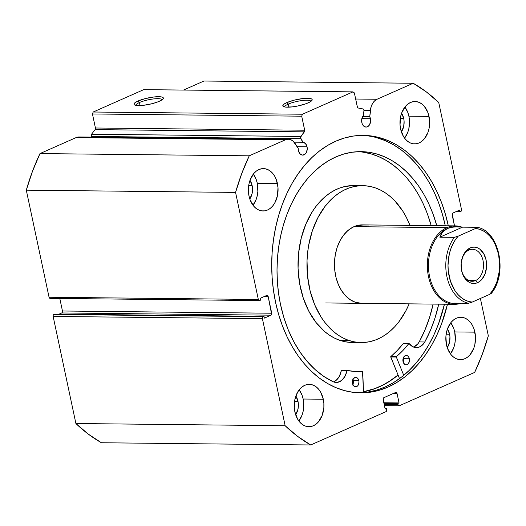 <?xml version="1.0" encoding="UTF-8"?>
<svg xmlns="http://www.w3.org/2000/svg" width="526" height="526" viewBox="0 0 526 526"><rect width="100%" height="100%" fill="white"/><g stroke="black" fill="none" stroke-linecap="round" stroke-linejoin="round"><path stroke-width="0.79" d="M363.874 110.026A1.571 1.098 -89.4 0 1 363.913 110.703L363.427 115.51L362.467 116.923L361.625 120.605L362.151 123.702L363.269 125.629L364.82 126.799L366.569 127.029L368.989 125.576L370.449 122.453L370.449 118.718A6.43 4.51 -89.4 0 1 366.063 127.062A6.43 4.51 -89.4 0 1 361.816 122.538A6.43 4.51 -89.4 0 1 363.427 115.51L363.913 110.703A1.571 1.098 -89.4 0 0 363.874 110.026L362.979 108.941A1.571 1.098 -89.4 0 1 363.874 110.026M361.855 118.626L370.449 118.718L361.855 118.626M369.745 116.739A6.43 4.51 -89.4 0 1 370.449 118.718L369.745 116.739L371.132 106.686L372.579 103.444L374.597 100.9L377.037 99.256L413.193 83.253L426.33 91.892L438.737 102.485L461.499 209.565L461.414 210.762L460.763 211.531L459.921 211.899L459.54 210.104L452.906 213.037L452.255 213.806L454.484 225.864L452.169 215.002A1.571 1.098 -89.4 0 1 452.906 213.037L459.54 210.104L459.921 211.899L455.582 211.853L460.763 211.531A1.571 1.098 -89.4 0 0 461.499 209.565L438.737 102.485A194.561 136.372 -89.4 0 0 413.193 83.253L377.037 99.256L355.655 99.026L377.037 99.256A13.551 9.501 -89.4 0 0 370.383 110.375L363.913 110.302L370.383 110.375L369.745 116.739L362.605 116.66L369.745 116.739M307.053 146.78A6.43 4.51 -89.4 0 1 302.667 155.117A6.43 4.51 -89.4 0 1 298.42 150.6L299.873 153.691L302.286 155.091L304.856 154.342L306.217 152.737L307.223 149.272L307.053 146.78L297.151 146.675L307.053 146.78L305.521 143.598L302.983 142.263A6.43 4.51 -89.4 0 1 307.053 146.78M294.146 142.171L302.983 142.263L300.438 137.542L304.745 130.665L301.714 116.193L302.45 114.234L352.979 91.872L354.353 92.905L357.463 107.33L358.232 108.021L362.979 108.941L358.232 108.021A1.571 1.098 -89.4 0 1 357.332 106.929L354.353 92.905L352.979 91.872L143.716 89.644L93.187 112.012L143.716 89.644L352.979 91.872L302.45 114.234L301.714 116.193L92.451 113.971L93.187 112.012L302.45 114.234L93.187 112.012L92.451 113.971L95.436 128.002L92.451 113.971L301.714 116.193L304.699 130.224A1.571 1.098 -89.4 0 1 304.376 131.848L300.8 136.458L91.537 134.235L95.114 129.626L95.436 128.002L304.699 130.224L95.436 128.002A1.571 1.098 90.6 0 1 95.114 129.626L304.376 131.848L95.114 129.626L91.537 134.235A1.571 1.098 90.6 0 0 91.452 136.451L91.537 134.235L300.8 136.458A1.571 1.098 -89.4 0 0 300.714 138.673L302.983 142.263L294.146 142.171M139.397 102.544A13.439 2.913 -12 0 0 135.826 105.364A13.439 2.913 168 0 1 139.397 102.544L140.041 105.581L139.397 102.544A13.439 2.913 168 0 1 153.382 98.954A13.439 2.913 168 0 1 162.107 99.776A13.439 2.913 -12 0 0 153.382 98.954A13.439 2.913 -12 0 0 139.397 102.544L137.963 101.031L139.397 102.544M159.371 101.262A15.011 3.255 168 0 1 145.137 105.088A15.011 3.255 168 0 1 134.498 104.898A15.011 3.255 168 0 1 137.963 101.031L145.36 98.579L153.875 96.988L160.627 96.797L162.067 97.073L163.356 98.079L163.159 98.77L161.127 100.394L157.202 102.129L151.968 103.721L143.46 105.312L138.594 105.608L134.347 104.792L133.972 104.22L134.919 102.748L137.963 101.031A15.011 3.255 168 0 1 155.275 96.843A15.011 3.255 168 0 1 163.132 98.816A15.011 3.255 168 0 1 159.371 101.262M288.235 104.128A13.439 2.913 -12 0 0 284.658 106.942A13.439 2.913 168 0 1 288.235 104.128L288.879 107.166L288.235 104.128A13.439 2.913 168 0 1 302.213 100.532A13.439 2.913 168 0 1 310.945 101.354A13.439 2.913 -12 0 0 302.213 100.532A13.439 2.913 -12 0 0 288.235 104.128L286.795 102.616L288.235 104.128M308.203 102.846A15.011 3.255 168 0 1 293.975 106.673A15.011 3.255 168 0 1 283.336 106.482A15.011 3.255 168 0 1 286.795 102.616L294.192 100.157L302.706 98.572L309.466 98.382L311.819 99.085L312.188 99.657L311.997 100.348L309.965 101.972L306.033 103.714L297.946 105.963L292.292 106.89L285.533 107.08L283.179 106.37L282.81 105.798L283.757 104.332L286.795 102.616A15.011 3.255 168 0 1 304.107 98.428A15.011 3.255 168 0 1 311.964 100.394A15.011 3.255 168 0 1 308.203 102.846M448.323 225.884L445.344 214.023L441.564 202.641L437.021 191.845L431.747 181.753L425.81 172.449L419.248 164.033L412.141 156.577L404.547 150.16L396.545 144.834L388.208 140.659L379.621 137.68L370.863 135.912L362.019 135.379L353.17 136.083L344.412 138.029L335.818 141.178L327.481 145.518L319.473 151.001L311.872 157.57L304.751 165.164L298.189 173.718L292.239 183.133L286.953 193.338L282.396 204.22L278.602 215.673L275.617 227.6L273.454 239.876L272.152 252.381L271.712 265.005L272.139 277.623L273.428 290.102L275.571 302.338A128.739 90.235 -89.4 0 1 363.315 135.379A128.739 90.235 -89.4 0 1 448.303 225.799M445.285 225.772A128.739 90.235 90.6 0 0 361.809 135.379M450.434 353.893A21.185 14.846 90.6 0 0 454.74 331.939L474.886 332.149A21.185 14.846 -89.4 0 1 460.447 359.62A21.185 14.846 -89.4 0 1 446.462 344.734L447.573 348.554L451.242 354.905L453.662 357.193L456.351 358.752L459.205 359.534L462.117 359.508L464.971 358.666L467.66 357.055L470.086 354.721L473.762 348.297L474.879 344.451L475.451 336.219L473.775 328.329L472.157 324.89L470.099 321.978L467.68 319.69L464.997 318.131L462.137 317.349L459.231 317.375L456.377 318.217L453.682 319.834L451.262 322.162L447.587 328.586L446.469 332.432L445.897 336.515L446.462 344.734A21.185 14.846 -89.4 0 1 460.901 317.263A21.185 14.846 -89.4 0 1 474.886 332.149L454.74 331.939L453.629 328.112L450.769 322.773A21.185 14.846 90.6 0 1 454.74 331.939L455.306 340.158L454.734 344.234L453.622 348.08L450.434 353.893M298.847 420.984A21.185 14.846 90.6 0 0 303.154 399.024L323.293 399.241A21.185 14.846 -89.4 0 1 308.861 426.711A21.185 14.846 -89.4 0 1 294.869 411.819L297.598 419.077L299.656 421.997L302.075 424.278L304.764 425.843L307.618 426.619L310.531 426.593L313.384 425.758L316.073 424.14L318.493 421.806L322.175 415.382L323.858 407.459L323.858 403.304L323.293 399.241L320.571 391.975L318.513 389.062L316.093 386.781L313.404 385.216L310.55 384.434L307.638 384.467L304.784 385.302L302.095 386.919L299.675 389.247L297.611 392.205L294.876 399.523L294.304 407.749L294.869 411.819A21.185 14.846 -89.4 0 1 309.308 384.348A21.185 14.846 -89.4 0 1 323.293 399.241L303.154 399.024L302.042 395.197L299.176 389.858A21.185 14.846 90.6 0 1 303.154 399.024L303.719 403.094L303.147 411.325L302.029 415.172L298.847 420.984M404.579 138.147A21.185 14.846 90.6 0 0 408.886 116.193L429.025 116.404A21.185 14.846 -89.4 0 1 414.593 143.874A21.185 14.846 -89.4 0 1 400.602 128.982L403.33 136.247L405.388 139.16L407.808 141.441L410.497 143.006L413.351 143.789L416.257 143.762L419.117 142.921L421.806 141.303L424.226 138.976L427.901 132.552L429.019 128.706L429.591 120.474L427.914 112.584L424.245 106.226L421.826 103.944L419.137 102.386L416.283 101.603L413.37 101.63L410.517 102.471L407.828 104.082L405.401 106.416L401.726 112.84L400.608 116.687L400.036 124.918L400.602 128.982A21.185 14.846 -89.4 0 1 415.04 101.511A21.185 14.846 -89.4 0 1 429.025 116.404L408.886 116.193L407.775 112.367L404.908 107.028A21.185 14.846 90.6 0 1 408.886 116.193L409.452 120.257L408.88 128.489L407.762 132.335L404.579 138.147M252.986 205.239A21.185 14.846 90.6 0 0 257.293 183.278L277.439 183.495A21.185 14.846 -89.4 0 1 263 210.965A21.185 14.846 -89.4 0 1 249.015 196.073L250.126 199.9L253.795 206.251L256.215 208.533L258.904 210.091L261.757 210.873L264.67 210.847L267.524 210.005L270.213 208.395L272.632 206.06L274.697 203.108L277.432 195.79L278.004 187.558L276.328 179.668L274.71 176.23L272.652 173.317L270.233 171.035L267.543 169.471L264.69 168.688L261.784 168.715L258.923 169.556L256.234 171.174L253.815 173.501L250.133 179.925L249.022 183.778L248.45 187.854L249.015 196.073A21.185 14.846 -89.4 0 1 263.447 168.603A21.185 14.846 -89.4 0 1 277.439 183.495L257.293 183.278L256.182 179.451L253.322 174.113A21.185 14.846 90.6 0 1 257.293 183.278L257.858 191.497L257.286 195.573L256.169 199.42L252.986 205.239M252.138 185.56A13.492 9.455 -89.4 0 1 249.804 198.986L252.132 193.397L252.493 188.15L252.138 185.56L248.706 185.527L252.138 185.56A13.492 9.455 -89.4 0 0 250.001 180.293L252.138 185.56M403.725 118.475A13.492 9.455 -89.4 0 1 401.391 131.901L403.718 126.306L404.086 121.065L403.725 118.475L400.293 118.435L403.725 118.475A13.492 9.455 -89.4 0 0 401.594 113.208L403.725 118.475M297.992 401.305A13.492 9.455 -89.4 0 1 295.665 414.731L297.992 409.143L298.354 403.896L297.992 401.305L294.56 401.272L297.992 401.305A13.492 9.455 -89.4 0 0 295.862 396.039L297.992 401.305M449.585 334.22A13.492 9.455 -89.4 0 1 447.251 347.647L449.579 342.058L449.947 336.811L449.585 334.22L446.153 334.188L449.585 334.22A13.492 9.455 -89.4 0 0 447.448 328.954L449.585 334.22M384.427 405.625L399.07 405.783A1.571 1.098 -89.4 0 0 399.418 405.71L474.656 372.415A194.561 136.372 -89.4 0 0 488.332 335.825L480.396 298.472L488.332 335.825L482.178 354.629L474.656 372.415L399.418 405.71L398.583 405.599L398.044 404.678L397.794 403.481L399.056 402.923L397.051 393.481L396.519 392.56L395.677 392.449L383.888 397.669L383.237 398.438L385.157 409.07L386.426 408.511L386.676 409.708L386.597 410.905L385.946 411.674L310.708 444.97L297.571 436.33L285.164 425.738L262.402 318.657L262.487 317.461L263.138 316.691L263.98 316.323L264.361 318.118L270.989 315.186L271.64 314.416L268.161 296.44L267.629 295.52L266.787 295.408L260.153 298.341L260.541 300.142L259.272 300.576L258.325 299.478L235.563 192.404L241.723 173.593L249.245 155.808L285.401 139.811L288.057 139.199L290.72 139.673L293.173 141.192L298.229 148.385L298.42 150.6A6.43 4.51 -89.4 0 1 298.229 148.385L295.231 143.631A13.551 9.501 -89.4 0 0 288.294 139.199L79.031 136.97A13.551 9.501 90.6 0 0 76.138 137.582L78.788 136.977L81.451 137.45M275.571 302.338L278.55 314.2L282.33 325.587L286.88 336.377L292.147 346.47L298.091 355.773L304.646 364.189L311.76 371.645L319.348 378.069L327.35 383.388L335.687 387.563L344.274 390.548L353.038 392.311L361.881 392.843L370.725 392.14L379.489 390.2L388.076 387.044L396.42 382.704L404.428 377.221L412.029 370.652L419.143 363.058L425.712 354.504L431.662 345.089L436.942 334.891L441.505 324.009L447.475 304.252A128.739 90.235 -89.4 0 1 360.58 392.843A128.739 90.235 -89.4 0 1 275.571 302.338M183.502 90.071L203.93 81.03L413.193 83.253L203.93 81.03L183.502 90.071M399.083 405.783A1.571 1.098 -89.4 0 1 398.044 404.678L397.794 403.481L383.941 403.33L397.794 403.481L399.056 402.923L383.816 402.758L399.056 402.923L397.051 393.481L393.435 393.441L397.051 393.481A1.571 1.098 -89.4 0 0 396.012 392.376A1.571 1.098 -89.4 0 0 395.677 392.449L383.888 397.669A1.571 1.098 -89.4 0 0 383.152 399.628L385.157 409.07L386.426 408.511L385.039 408.498L386.426 408.511L386.676 409.708A1.571 1.098 -89.4 0 1 385.946 411.674L310.708 444.97L101.439 442.747L310.708 444.97A194.561 136.372 -89.4 0 1 285.164 425.738L75.895 423.515A194.561 136.372 90.6 0 0 101.439 442.747L88.302 434.108L75.895 423.515L53.139 316.435L53.218 315.238L53.869 314.469L54.711 314.101L263.98 316.323L54.711 314.101L53.869 314.469A1.571 1.098 90.6 0 0 53.139 316.435L262.402 318.657L285.164 425.738L75.895 423.515L53.139 316.435L262.402 318.657A1.571 1.098 -89.4 0 1 263.138 316.691L53.869 314.469L263.138 316.691L263.98 316.323L264.361 318.118L270.989 315.186L61.726 312.963L62.377 312.194L62.462 310.998L59.8 298.466L62.462 310.998L271.725 313.22L62.462 310.998A1.571 1.098 90.6 0 1 61.726 312.963L270.989 315.186A1.571 1.098 -89.4 0 0 271.725 313.22L268.161 296.44L264.545 296.401L268.161 296.44A1.571 1.098 -89.4 0 0 267.123 295.336A1.571 1.098 -89.4 0 0 266.787 295.408L260.153 298.341L260.541 300.142L259.693 300.51A1.571 1.098 -89.4 0 1 259.357 300.583A1.571 1.098 -89.4 0 1 258.325 299.478L49.063 297.256L26.3 190.175L32.461 171.371L39.976 153.585L76.138 137.582L285.401 139.811L249.245 155.808L39.976 153.585L76.138 137.582L285.401 139.811A13.551 9.501 -89.4 0 1 288.294 139.199M59.057 314.147L61.726 312.963L59.057 314.147M50.43 298.288L49.595 298.183L49.063 297.256L26.3 190.175L235.563 192.404L258.325 299.478L49.063 297.256A1.571 1.098 90.6 0 0 50.095 298.36L259.357 300.583M91.872 137.108L91.452 136.451L300.714 138.673L91.452 136.451L91.872 137.108M398.044 404.678L384.197 404.533L398.044 404.678M359.074 392.81A128.739 90.235 90.6 0 0 444.45 304.219L438.48 323.977L433.924 334.858L428.644 345.056L422.687 354.478L416.125 363.025L409.004 370.62L401.404 377.188L393.395 382.672L385.058 387.011L376.465 390.167L367.707 392.107M445.305 225.851L442.327 213.99L438.546 202.609L433.996 191.812L428.729 181.72L422.786 172.416L416.23 164L409.123 156.544L401.529 150.127L393.527 144.801L385.19 140.633L376.603 137.648M398.064 375.051L387.465 382.606L379.128 386.945L370.534 390.101L363.505 391.758A128.739 90.235 -89.4 0 0 398.064 375.051M39.976 153.585A194.561 136.372 90.6 0 0 26.3 190.175L235.563 192.404A194.561 136.372 -89.4 0 1 249.245 155.808L39.976 153.585M361.461 303.338L361.533 303.338A39.226 27.497 -89.4 0 1 355.208 302.213L361.618 303.338M356.023 225.878L368.687 226.009L356.023 225.878M361.119 342.558A78.453 54.987 -89.4 0 0 409.149 303.844L406.046 310.498L398.793 321.945L394.612 326.863L390.114 331.176L385.354 334.845L380.364 337.83L375.196 340.105L369.896 341.65L364.525 342.446L359.133 342.485L353.761 341.775L348.468 340.315A78.453 54.987 -89.4 0 1 307.434 254.433A78.453 54.987 -89.4 0 1 362.782 185.665A78.453 54.987 -89.4 0 1 375.426 187.907A78.453 54.987 -89.4 0 1 409.984 225.391L406.19 217.034L402.778 211.11L394.802 200.84L390.325 196.599L385.571 193.009L380.587 190.103L375.426 187.907L370.14 186.447L364.768 185.737L359.37 185.777L353.998 186.579L348.705 188.117L343.537 190.392L338.547 193.377L333.78 197.046L325.107 206.277L317.849 217.731L312.286 230.96L308.637 245.471L307.572 253.032L307.033 260.699L307.532 276.051L310.13 290.95L314.719 304.817L321.123 317.119L324.93 322.53L333.576 331.623L338.33 335.213L343.314 338.119L348.468 340.315L339.52 340.223L348.468 340.315A78.453 54.987 -89.4 0 0 361.119 342.558L352.164 342.465A78.453 54.987 90.6 0 0 356.641 342.255M362.782 185.665L353.834 185.566A78.453 54.987 90.6 0 0 298.479 254.341A78.453 54.987 90.6 0 0 339.52 340.223L344.806 341.683L350.178 342.393M398.037 374.979A128.66 90.183 -89.4 0 1 363.505 391.679L374.722 388.642L383.198 384.914L391.377 380.015L398.037 374.979M353.893 185.566L345.049 186.48L339.75 188.025L334.582 190.3L329.592 193.285L324.831 196.954L316.159 206.179L312.332 211.656L305.889 224.056L301.26 237.995L298.617 252.934L298.064 268.299L299.623 283.501L303.232 297.953L308.755 311.096L315.981 322.438L324.621 331.525L329.375 335.121L334.358 338.027L339.52 340.223A78.453 54.987 90.6 0 0 352.164 342.465M363.361 224.924L357.976 225.345L352.742 227.252L347.864 230.579L343.531 235.194L339.901 240.921L337.12 247.536L335.292 254.794L334.49 262.402L334.74 270.081L336.042 277.531L338.336 284.461L341.538 290.615L345.523 295.743L350.138 299.662L355.208 302.213A39.226 27.497 -89.4 0 1 334.694 259.272A39.226 27.497 -89.4 0 1 362.368 224.885L455.246 225.878A39.226 27.497 -89.4 0 1 461.631 227.022A39.226 27.497 90.6 0 0 446.87 227.646L447.587 228.396A38.444 26.944 -89.4 0 1 456.364 226.68M469.041 250.001A16.004 11.217 90.6 0 0 461.328 262.007A16.004 11.217 -89.4 0 1 469.041 250.001A16.004 11.217 -89.4 0 1 472.46 249.278A16.004 11.217 -89.4 0 1 483.401 262.941A16.004 11.217 -89.4 0 1 475.537 280.568L477.549 282.679A18.2 12.755 -89.4 0 1 461.282 268.536A18.2 12.755 -89.4 0 1 461.355 261.797A18.2 12.755 -89.4 0 1 470.159 247.924L469.041 250.001L470.159 247.924L465.766 251.31L462.61 256.833L461.157 263.644L461.644 270.706L462.597 273.993L465.753 279.451L470.145 282.751L472.598 283.429L475.096 283.402L477.549 282.679L479.863 281.292L481.941 279.293L485.103 273.77L486.55 266.958L486.063 259.897L483.723 253.657L479.876 249.192L477.569 247.851L475.116 247.174L472.618 247.2L470.159 247.924A18.2 12.755 -89.4 0 1 486.063 259.897A18.2 12.755 -89.4 0 1 477.549 282.679L475.537 280.568A16.004 11.217 -89.4 0 1 472.118 281.285A16.004 11.217 -89.4 0 1 461.256 268.319A16.004 11.217 90.6 0 0 475.537 280.568L468.719 280.496L475.537 280.568A16.004 11.217 90.6 0 0 483.026 260.534A16.004 11.217 90.6 0 0 469.041 250.001M455.759 303.535A38.444 26.944 -89.4 0 1 428.762 271.284A38.444 26.944 -89.4 0 1 447.587 228.396L446.87 227.646A39.226 27.497 90.6 0 0 428.282 275.598A39.226 27.497 90.6 0 0 461.17 303.2A39.226 27.497 -89.4 0 1 454.411 304.324A39.226 27.497 -89.4 0 1 427.605 270.844A39.226 27.497 -89.4 0 1 446.87 227.646L353.985 226.653L446.87 227.646A39.226 27.497 -89.4 0 1 455.246 225.878M462.532 227.153L477.082 227.304L462.532 227.153L439.835 237.2L442.675 231.933L447.587 228.396L454.326 226.778L462.532 227.153L439.835 237.2L454.379 237.351L439.835 237.2L440.979 234.366L442.675 231.933L444.884 229.934L447.587 228.396A38.444 26.944 90.6 0 0 428.703 270.739A38.444 26.944 90.6 0 0 454.983 303.541L456.279 303.561L453.846 303.121L468.39 303.272A38.444 26.944 -89.4 0 1 446.942 276.702A38.444 26.944 -89.4 0 1 454.379 237.351L458.153 236.187L476.267 228.153L477.082 227.304L475.543 228.488L479.416 229.231L483.164 230.802L486.695 233.156L489.93 236.253L492.803 240.014L495.236 244.347L498.595 254.354L499.7 265.354L499.371 270.916L496.971 281.528L494.966 286.341L492.474 290.668L489.561 294.415L491.33 293.291M457.094 226.68L455.799 226.667A38.444 26.944 90.6 0 0 447.587 228.396L450.749 227.337L458.271 226.713M477.22 227.317C499.332 230.809 508.044 273.632 491.297 293.423L489.561 294.415A36.873 25.846 -89.4 0 0 498.595 254.354A36.873 25.846 -89.4 0 0 475.543 228.488L458.153 236.187A36.873 25.846 -89.4 0 0 449.119 276.249A36.873 25.846 -89.4 0 0 472.164 302.108L489.561 294.415L471.362 302.45L468.39 303.272L472.164 302.108L468.291 301.372L464.55 299.8L461.019 297.44L457.778 294.35L454.911 290.589L450.526 281.436L448.27 270.811L448.007 265.249L449.257 254.255L450.736 249.074L452.741 244.261L455.233 239.935L458.153 236.187L454.379 237.351A38.444 26.944 90.6 0 0 446.942 276.702A38.444 26.944 90.6 0 0 468.39 303.272L453.846 303.121L455.68 303.528L459.283 303.18L456.279 303.561M408.998 343.511L403.251 343.531A107.482 75.336 90.6 0 1 390.811 356.556L396.407 356.615L402.857 350.553L408.847 343.59A107.482 75.336 -89.4 0 1 396.407 356.615L396.308 356.976L396.407 356.615L390.811 356.556L390.713 356.917L396.308 356.976L403.744 375.321L396.328 357.042L390.733 356.983L396.308 356.976L390.713 356.917L399.51 378.615L390.719 356.707L397.262 350.494L403.324 343.471L409.077 343.531L412.871 346.765L417.184 347.581L419.34 347.042L423.226 344.182L424.791 341.985L430.426 330.348L435.055 317.842L438.723 304.153A118.054 82.746 -89.4 0 1 424.791 341.985L424.791 341.979A15.412 10.803 -89.4 0 1 416.322 347.62A15.412 10.803 -89.4 0 1 409.143 343.59L403.481 343.471M409.353 358.758A4.708 3.301 -89.4 0 1 406.144 364.84A4.708 3.301 -89.4 0 1 403.028 361.513L403.626 363.131L405.217 364.643L406.499 364.82L408.268 363.768L409.346 361.493L409.478 359.666L408.755 357.141L407.762 355.977L405.888 355.451L404.113 356.503L403.041 358.778L403.028 361.513A4.708 3.301 -89.4 0 1 406.243 355.431A4.708 3.301 -89.4 0 1 409.353 358.758L403.758 358.699L409.353 358.758M403.37 362.598A4.708 3.301 90.6 0 0 403.758 358.699L403.159 357.082M358.857 380.725A4.708 3.301 -89.4 0 1 355.648 386.807A4.708 3.301 -89.4 0 1 352.532 383.474L353.59 385.742L354.721 386.61L356.635 386.603L357.779 385.729L358.6 384.309L358.982 381.626L358.259 379.108L357.266 377.944L355.392 377.418L353.617 378.47L352.545 380.745L352.532 383.474A4.708 3.301 -89.4 0 1 355.747 377.392A4.708 3.301 -89.4 0 1 358.857 380.725L353.262 380.666L358.857 380.725M352.874 384.565A4.708 3.301 90.6 0 0 353.262 380.666L352.663 379.049M413.535 347.061A15.412 10.803 90.6 0 0 419.196 341.92A118.054 82.746 90.6 0 0 433.128 304.094L429.459 317.783L424.83 330.282L419.196 341.92L424.791 341.979L419.196 341.92L417.631 344.122L413.745 346.982M280.443 304.192A118.054 82.746 -89.4 0 1 361.02 151.639A118.054 82.746 -89.4 0 1 436.784 225.68L432.964 213.826L428.828 203.897L424.028 194.607L418.611 186.04L412.621 178.275L406.125 171.397L399.181 165.46L391.863 160.529L384.23 156.649L376.366 153.855L368.338 152.178L360.231 151.639L352.118 152.231L344.076 153.954L336.186 156.794L328.526 160.719L321.169 165.69L314.18 171.667L307.631 178.59L301.582 186.388L296.092 194.988L291.22 204.305L287.005 214.26L283.488 224.74L280.713 235.655L278.695 246.898L277.458 258.365L277.011 269.937L277.366 281.509L278.51 292.962L280.443 304.192L283.816 317.402L288.274 329.933L293.751 341.604L300.168 352.249L307.434 361.717L315.449 369.87L324.088 376.603L333.241 381.804A118.054 82.746 -89.4 0 1 280.443 304.192M362.743 152.119L370.771 153.796L378.635 156.59L386.268 160.469L393.586 165.401L400.529 171.338L407.025 178.215L413.015 185.98L418.433 194.548L423.233 203.838L427.368 213.766L431.188 225.621A118.054 82.746 90.6 0 0 358.219 151.679M362.736 371.658L363.538 392.593L362.499 371.363A107.482 75.336 -89.4 0 1 357.45 371.547A107.482 75.336 -89.4 0 1 347.147 370.429L354.807 371.455L362.736 371.658M334.128 381.613L336.134 380.344L339.421 376.228L341.308 370.606L346.904 370.666A15.412 10.803 -89.4 0 1 336.259 382.448A15.412 10.803 -89.4 0 1 333.247 381.797L337.58 382.343L341.729 380.403L345.017 376.287L347.147 370.429L341.341 370.501L347.088 370.429M352.644 385.019L353.387 382.494L353.262 380.666A4.708 3.301 90.6 0 0 352.926 379.575M403.133 363.052L403.751 361.434L403.758 358.699A4.708 3.301 90.6 0 0 403.422 357.614M354.655 371.448A107.482 75.336 90.6 0 0 356.904 371.303L362.499 371.363M333.471 381.889A15.412 10.803 90.6 0 0 341.308 370.606L347.121 370.422M461.295 262.204L461.355 261.797M461.236 268.128L461.282 268.536M454.411 304.324L325.725 302.956"/></g></svg>
